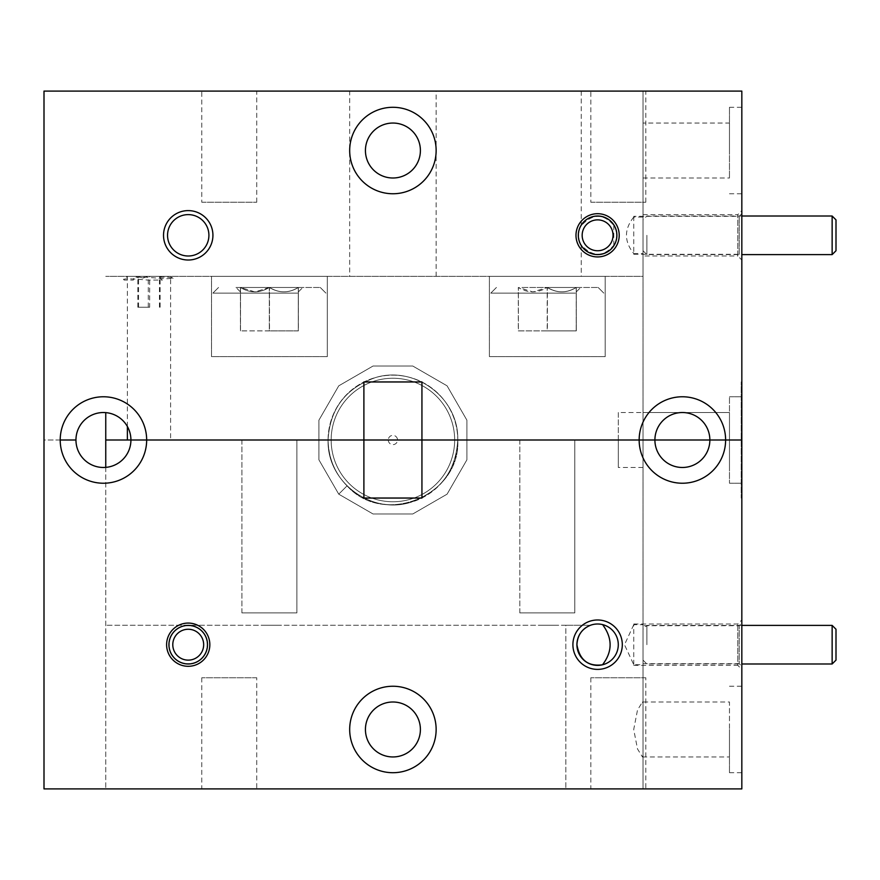 <?xml version="1.0" encoding="UTF-8"?>
<svg xmlns="http://www.w3.org/2000/svg" width="880" height="880" viewBox="0 0 880 880"><rect width="100%" height="100%" fill="white"/><g stroke="black" fill="none" stroke-linecap="round" stroke-linejoin="round"><path stroke-width="0.66" stroke-dasharray="4.4 3.3" d="M602.492 664.796A20.691 20.691 0 0 0 618.288 644.688A20.691 20.691 0 0 0 590.491 625.262L565.829 625.262L590.491 625.262M436.139 729.476A43.23 43.23 0 0 0 392.909 686.246A43.23 43.23 0 0 0 349.679 729.476A43.23 43.23 0 0 0 392.909 772.706A43.23 43.23 0 0 0 436.139 729.476M420.398 729.476A27.478 27.478 0 0 0 392.909 701.998A27.478 27.478 0 0 0 365.431 729.476A27.478 27.478 0 0 0 392.909 756.954A27.478 27.478 0 0 0 420.398 729.476M207.218 644.688A18.986 18.986 0 0 0 188.221 625.702A18.986 18.986 0 0 0 169.235 644.688A18.986 18.986 0 0 0 188.221 663.674A18.986 18.986 0 0 0 207.218 644.688A18.986 18.986 0 0 0 188.221 625.702A18.986 18.986 0 0 0 169.235 644.688A18.986 18.986 0 0 0 188.221 663.674A18.986 18.986 0 0 0 207.218 644.688M741.829 729.476L741.829 772.706L741.829 729.476M729.476 729.476L729.476 772.706L729.476 729.476M643.016 664.697L643.016 624.69L633.754 624.69L633.754 665.379L633.754 664.697L643.016 664.697L643.016 788.909L741.829 788.909L741.829 91.091L105.754 91.091L741.829 91.091L643.016 91.091L643.016 276.353L105.754 276.353L643.016 276.353L643.016 91.091L643.016 788.909L643.016 625.262L643.016 755.348L642.455 756.954L637.505 748.968L633.71 729.509L637.516 709.962L642.455 701.998L729.476 701.998L729.476 756.954L729.476 701.998M642.455 756.954L729.476 756.954M643.016 625.702L643.016 663.674L643.016 625.702L739.2 625.702L741.829 623.073L741.829 666.303L741.829 623.073M643.016 663.674L739.2 663.674L739.2 625.702L739.2 663.674L741.829 666.303M256.74 677.754L201.784 677.754L256.74 677.754L256.74 788.909L201.784 788.909L256.74 788.909M201.784 677.754L201.784 788.909M645.799 677.754L590.832 677.754L645.799 677.754L645.799 788.909L590.832 788.909L645.799 788.909M590.832 677.754L590.832 788.909M633.754 216.326L633.754 254.298L633.754 253.55L643.016 253.55L643.016 217.074L633.754 217.074L633.754 216.326L739.2 216.326L741.829 213.697L741.829 256.927L741.829 213.697M633.754 254.298L739.2 254.298L739.2 216.326L739.2 254.298L741.829 256.927M643.016 412.522L643.016 467.478L643.016 412.522L729.476 412.522L729.476 467.478L729.476 396.77L729.476 440L709.863 440L729.476 440L729.476 467.478L729.476 412.522L729.476 483.23L729.476 440L741.829 440L741.829 396.77L741.829 483.23L741.829 440L729.476 440L729.476 483.23L729.476 412.522L618.321 412.522L618.321 467.478L618.321 440L729.476 440L654.907 440A27.478 27.478 0 0 0 682.385 467.478A27.478 27.478 0 0 0 709.863 440A27.478 27.478 0 0 0 682.385 412.522A27.478 27.478 0 0 0 654.907 440L618.321 440L618.321 412.522M643.016 467.478L618.321 467.478M349.679 276.353L436.139 276.353L349.679 276.353L349.679 91.091L436.139 91.091L349.679 91.091M436.139 276.353L436.139 91.091M201.784 202.246L256.74 202.246L201.784 202.246L201.784 91.091L256.74 91.091L201.784 91.091M256.74 202.246L256.74 91.091M590.832 202.246L645.799 202.246L590.832 202.246L590.832 91.091L645.799 91.091L590.832 91.091M645.799 202.246L645.799 91.091M633.754 623.997L737.814 623.997L741.829 619.982L741.829 669.394L741.829 619.982M633.754 665.379L737.814 665.379L737.814 623.997L737.814 665.379L741.829 669.394M639.155 440A43.23 43.23 0 0 0 682.385 483.23A43.23 43.23 0 0 0 725.615 440A43.23 43.23 0 0 0 682.385 396.77A43.23 43.23 0 0 0 639.155 440M363.891 440L363.891 498.047L421.938 498.047L421.938 381.953L363.891 381.953L363.891 440M741.829 440L741.829 381.953L741.202 381.953L741.829 381.953L741.829 440L741.829 396.77L741.829 440L729.476 440L729.476 396.77L729.476 440L741.829 440L741.829 91.091L741.829 440L741.202 440L741.202 381.953L741.202 498.047L741.829 498.047L741.829 440L741.202 440L741.202 498.047L741.829 498.047L741.829 440L741.829 483.23L741.829 440L127.369 440L170.599 440L170.599 276.353L127.369 276.353L170.599 276.353M643.016 217.074L643.016 91.091L44 91.091L44 440L75.955 440A27.478 27.478 0 0 0 105.754 467.379A27.478 27.478 0 0 0 130.922 440A27.478 27.478 0 0 0 105.754 412.621A27.478 27.478 0 0 0 75.955 440L44 440L44 788.909L643.016 788.909L105.754 788.909L565.829 788.909L565.829 625.262L105.754 625.262L565.829 625.262L565.829 788.909L643.016 788.909L643.016 755.348M643.016 253.55L643.016 624.69M633.754 217.074C624.041 229.273 624.041 241.428 633.754 253.55M633.754 624.69L624.492 644.743L633.754 664.697M105.754 412.621L105.754 440M105.754 467.379L105.754 788.909L105.754 467.379M603.053 625.262L604.714 625.262M642.455 701.998L643.016 703.604M60.214 440A43.23 43.23 0 0 0 103.444 483.23A43.23 43.23 0 0 0 146.663 440A43.23 43.23 0 0 0 103.444 396.77A43.23 43.23 0 0 0 60.214 440M276.331 625.262L262.482 625.262L276.331 625.262M554.224 625.262L540.375 625.262L554.224 625.262M241.923 612.909L241.923 440L296.879 440L241.923 440L296.879 440L241.923 440L241.923 612.909L296.879 612.909L296.879 440L296.879 612.909L241.923 612.909M519.816 612.909L519.816 440L574.783 440L519.816 440L574.783 440L519.816 440L519.816 612.909L574.783 612.909L574.783 440L574.783 612.909L519.816 612.909M643.016 256.003L643.016 214.621L643.016 256.003L737.814 256.003L737.814 214.621L741.829 210.606L741.829 260.018L741.829 210.606M643.016 214.621L737.814 214.621L737.814 256.003L741.829 260.018M643.016 123.046L643.016 178.002L643.016 123.046L729.476 123.046L729.476 178.002L729.476 123.046M643.016 178.002L729.476 178.002M741.829 150.524L741.829 107.294L741.829 150.524M729.476 150.524L729.476 107.294L729.476 150.524M208.912 235.312A20.691 20.691 0 0 0 188.221 214.621A20.691 20.691 0 0 0 167.541 235.312A20.691 20.691 0 0 0 188.221 256.003A20.691 20.691 0 0 0 208.912 235.312M436.139 150.524A43.23 43.23 0 0 0 392.909 107.294A43.23 43.23 0 0 0 349.679 150.524A43.23 43.23 0 0 0 392.909 193.754A43.23 43.23 0 0 0 436.139 150.524M420.398 150.524A27.478 27.478 0 0 0 392.909 123.046A27.478 27.478 0 0 0 365.431 150.524A27.478 27.478 0 0 0 392.909 178.002A27.478 27.478 0 0 0 420.398 150.524M616.594 235.312A18.986 18.986 0 0 0 597.597 216.326A18.986 18.986 0 0 0 578.611 235.312A18.986 18.986 0 0 0 597.597 254.298A18.986 18.986 0 0 0 613.789 225.39C603.471 213.367 592.625 213.444 581.262 225.632A18.986 18.986 0 0 0 581.262 244.992C592.603 257.169 603.449 257.257 613.789 245.234A18.986 18.986 0 0 0 616.594 235.312M605.198 356.631L605.198 276.353L489.401 276.353L605.198 276.353L489.401 276.353L605.198 276.353L605.198 356.631L489.401 356.631L489.401 276.353L489.401 356.631L605.198 356.631M327.294 356.631L327.294 276.353L211.508 276.353L327.294 276.353L211.508 276.353L327.294 276.353L327.294 356.631L211.508 356.631L211.508 276.353L211.508 356.631L327.294 356.631M127.369 426.492L127.369 276.353M130.922 440L170.599 440M613.789 245.234L613.789 225.39M328.075 440C329.879 408.573 345.906 387.695 376.134 377.366C415.239 365.783 459.085 398.101 457.754 440C459.085 398.101 415.239 365.783 376.134 377.366C345.906 387.695 329.879 408.573 328.075 440C329.879 408.573 345.906 387.695 376.134 377.366C415.239 365.783 459.085 398.101 457.754 440A64.845 64.845 0 0 0 392.909 375.155A64.845 64.845 0 0 0 328.075 440C329.879 408.573 345.906 387.695 376.134 377.366C415.239 365.783 459.085 398.101 457.754 440A64.845 64.845 0 0 0 392.909 375.155A64.845 64.845 0 0 0 328.075 440C329.879 408.573 345.906 387.695 376.134 377.366C415.239 365.783 459.085 398.101 457.754 440C459.085 398.101 415.239 365.783 376.134 377.366C345.906 387.695 329.879 408.573 328.075 440C329.879 408.573 345.906 387.695 376.134 377.366C415.239 365.783 459.085 398.101 457.754 440C459.085 398.101 415.239 365.783 376.134 377.366C345.906 387.695 329.879 408.573 328.075 440C329.879 408.573 345.906 387.695 376.134 377.366C415.239 365.783 459.085 398.101 457.754 440C459.085 398.101 415.239 365.783 376.134 377.366C345.906 387.695 329.879 408.573 328.075 440C329.879 408.573 345.906 387.695 376.134 377.366C415.239 365.783 459.085 398.101 457.754 440C459.085 398.101 415.239 365.783 376.134 377.366C345.906 387.695 329.879 408.573 328.075 440C329.879 408.573 345.906 387.695 376.134 377.366C415.239 365.783 459.085 398.101 457.754 440C459.085 398.101 415.239 365.783 376.134 377.366C345.906 387.695 329.879 408.573 328.075 440C329.879 408.573 345.906 387.695 376.134 377.366C415.239 365.783 459.085 398.101 457.754 440C459.085 398.101 415.239 365.783 376.134 377.366C345.906 387.695 329.879 408.573 328.075 440C329.879 408.573 345.906 387.695 376.134 377.366C415.239 365.783 459.085 398.101 457.754 440C459.085 398.101 415.239 365.783 376.134 377.366C345.906 387.695 329.879 408.573 328.075 440C329.879 408.573 345.906 387.695 376.134 377.366C415.239 365.783 459.085 398.101 457.754 440C459.085 398.101 415.239 365.783 376.134 377.366C345.906 387.695 329.879 408.573 328.075 440C329.879 408.573 345.906 387.695 376.134 377.366C415.239 365.783 459.085 398.101 457.754 440C459.085 398.101 415.239 365.783 376.134 377.366C345.906 387.695 329.879 408.573 328.075 440C329.879 408.573 345.906 387.695 376.134 377.366C415.239 365.783 459.085 398.101 457.754 440C459.085 398.101 415.239 365.783 376.134 377.366C345.906 387.695 329.879 408.573 328.075 440C329.879 408.573 345.906 387.695 376.134 377.366C415.239 365.783 459.085 398.101 457.754 440C459.085 398.101 415.239 365.783 376.134 377.366C345.906 387.695 329.879 408.573 328.075 440A64.845 64.845 0 0 0 392.909 504.845A64.845 64.845 0 0 0 457.754 440C459.085 398.101 415.239 365.783 376.134 377.366C345.906 387.695 329.879 408.573 328.075 440C328.526 458.194 334.851 473.473 347.061 485.848C334.851 473.473 328.526 458.194 328.075 440C326.744 481.899 370.579 514.217 409.695 502.634C439.923 492.305 455.939 471.427 457.754 440C459.085 398.101 415.239 365.783 376.134 377.366C345.906 387.695 329.879 408.573 328.075 440C326.744 481.899 370.579 514.217 409.695 502.634C439.923 492.305 455.939 471.427 457.754 440C455.939 471.427 439.923 492.305 409.695 502.634C370.579 514.217 326.744 481.899 328.075 440C326.744 481.899 370.579 514.217 409.695 502.634C439.923 492.305 455.939 471.427 457.754 440C455.939 471.427 439.923 492.305 409.695 502.634C370.579 514.217 326.744 481.899 328.075 440C326.744 481.899 370.579 514.217 409.695 502.634C439.923 492.305 455.939 471.427 457.754 440C455.939 471.427 439.923 492.305 409.695 502.634C370.579 514.217 326.744 481.899 328.075 440C326.744 481.899 370.579 514.217 409.695 502.634C439.923 492.305 455.939 471.427 457.754 440C455.939 471.427 439.923 492.305 409.695 502.634C370.579 514.217 326.744 481.899 328.075 440C326.744 481.899 370.579 514.217 409.695 502.634C439.923 492.305 455.939 471.427 457.754 440C455.939 471.427 439.923 492.305 409.695 502.634C370.579 514.217 326.744 481.899 328.075 440C326.744 481.899 370.579 514.217 409.695 502.634C439.923 492.305 455.939 471.427 457.754 440C455.939 471.427 439.923 492.305 409.695 502.634C370.579 514.217 326.744 481.899 328.075 440C326.744 481.899 370.579 514.217 409.695 502.634C439.923 492.305 455.939 471.427 457.754 440C455.939 471.427 439.923 492.305 409.695 502.634C370.579 514.217 326.744 481.899 328.075 440C326.744 481.899 370.579 514.217 409.695 502.634C439.923 492.305 455.939 471.427 457.754 440C455.939 471.427 439.923 492.305 409.695 502.634C370.579 514.217 326.744 481.899 328.075 440C326.744 481.899 370.579 514.217 409.695 502.634C439.923 492.305 455.939 471.427 457.754 440C455.939 471.427 439.923 492.305 409.695 502.634C370.579 514.217 326.744 481.899 328.075 440C326.744 481.899 370.579 514.217 409.695 502.634C439.923 492.305 455.939 471.427 457.754 440C455.939 471.427 439.923 492.305 409.695 502.634C370.579 514.217 326.744 481.899 328.075 440C326.744 481.899 370.579 514.217 409.695 502.634C439.923 492.305 455.939 471.427 457.754 440C455.939 471.427 439.923 492.305 409.695 502.634C370.579 514.217 326.744 481.899 328.075 440C326.744 481.899 370.579 514.217 409.695 502.634C439.923 492.305 455.939 471.427 457.754 440C455.939 471.427 439.923 492.305 409.695 502.634C370.579 514.217 326.744 481.899 328.075 440A64.845 64.845 0 0 0 392.909 504.845A64.845 64.845 0 0 0 457.754 440C455.939 471.427 439.923 492.305 409.695 502.634C370.579 514.217 326.744 481.899 328.075 440M454.663 440A61.754 61.754 0 0 1 392.909 501.754A61.754 61.754 0 0 1 331.155 440A61.754 61.754 0 0 1 392.909 378.246A61.754 61.754 0 0 1 454.663 440A61.754 61.754 0 0 1 392.909 501.754A61.754 61.754 0 0 1 331.155 440A61.754 61.754 0 0 1 392.909 378.246A61.754 61.754 0 0 1 454.663 440M388.278 440A4.631 4.631 0 0 0 392.909 444.631A4.631 4.631 0 0 0 397.54 440A4.631 4.631 0 0 0 392.909 435.369A4.631 4.631 0 0 0 388.278 440M347.061 485.848L338.745 494.164L347.061 485.848C384.252 527.549 461.054 494.89 457.754 440C461.054 494.89 384.252 527.549 347.061 485.848L338.745 494.164L318.912 459.822L318.912 420.178L338.745 385.836L373.087 366.003L412.742 366.003L447.084 385.836L466.906 420.178L466.906 459.822L447.084 494.164L412.742 513.997L373.087 513.997L338.745 494.164L318.912 459.822L318.912 420.178L338.745 385.836L373.087 366.003L412.742 366.003L447.084 385.836L466.906 420.178L466.906 459.822L447.084 494.164L412.742 513.997L373.087 513.997L338.745 494.164L318.912 459.822L318.912 420.178L338.745 385.836L373.087 366.003L412.742 366.003L447.084 385.836L466.906 420.178L466.906 459.822L447.084 494.164L412.742 513.997L373.087 513.997L338.745 494.164L318.912 459.822L318.912 420.178L338.745 385.836L373.087 366.003L412.742 366.003L447.084 385.836L466.906 420.178L466.906 459.822L447.084 494.164L412.742 513.997L373.087 513.997L338.745 494.164L318.912 459.822L318.912 420.178L338.745 385.836L373.087 366.003L412.742 366.003L447.084 385.836L466.906 420.178L466.906 459.822L447.084 494.164L412.742 513.997L373.087 513.997L338.745 494.164L318.912 459.822L318.912 420.178L338.745 385.836L373.087 366.003L412.742 366.003L447.084 385.836L466.906 420.178L466.906 459.822L447.084 494.164L412.742 513.997L373.087 513.997L338.745 494.164L318.912 459.822L318.912 420.178L338.745 385.836L373.087 366.003L412.742 366.003L447.084 385.836L466.906 420.178L466.906 459.822L447.084 494.164L412.742 513.997L373.087 513.997L338.745 494.164L318.912 459.822L318.912 420.178L338.745 385.836L373.087 366.003L412.742 366.003L447.084 385.836L466.906 420.178L466.906 459.822L447.084 494.164L412.742 513.997L373.087 513.997L338.745 494.164L318.912 459.822L318.912 420.178L338.745 385.836L373.087 366.003L412.742 366.003L447.084 385.836L466.906 420.178L466.906 459.822L447.084 494.164L412.742 513.997L373.087 513.997L338.745 494.164L318.912 459.822L318.912 420.178L338.745 385.836L373.087 366.003L412.742 366.003L447.084 385.836L466.906 420.178L466.906 459.822L447.084 494.164L412.742 513.997L373.087 513.997L338.745 494.164L318.912 459.822L318.912 420.178L338.745 385.836L373.087 366.003L412.742 366.003L447.084 385.836L466.906 420.178L466.906 459.822L447.084 494.164L412.742 513.997L373.087 513.997L338.745 494.164L318.912 459.822L318.912 420.178L338.745 385.836L373.087 366.003L412.742 366.003L447.084 385.836L466.906 420.178L466.906 459.822L447.084 494.164L412.742 513.997L373.087 513.997L338.745 494.164L318.912 459.822L318.912 420.178L338.745 385.836L373.087 366.003L412.742 366.003L447.084 385.836L466.906 420.178L466.906 459.822L447.084 494.164L412.742 513.997L373.087 513.997L338.745 494.164L318.912 459.822L318.912 420.178L338.745 385.836L373.087 366.003L412.742 366.003L447.084 385.836L466.906 420.178L466.906 459.822L447.084 494.164L412.742 513.997L373.087 513.997L338.745 494.164M521.983 287.463L598.158 287.463L521.983 287.463M575.421 293.117L490.798 293.117L575.421 293.117M530.662 287.463L547.206 287.463C556.875 293.293 566.544 293.293 576.202 287.463C576.235 293.293 576.257 293.293 576.29 287.463C566.731 293.293 557.106 293.293 547.382 287.463L532.895 291.94L518.397 287.463L518.397 330.891L547.382 330.891L547.382 287.463L530.662 287.463M547.206 330.891L576.202 330.891L576.202 287.463L547.206 287.463L547.206 330.891L518.309 330.891L518.309 287.463C527.857 293.293 537.493 293.293 547.206 287.463L576.202 287.463C576.235 293.293 576.257 293.293 576.29 287.463L547.206 287.463C556.875 293.293 566.544 293.293 576.202 287.463L576.29 287.463C566.731 293.293 557.106 293.293 547.382 287.463L576.29 287.463L576.29 330.891L547.382 330.891M576.202 330.891L576.29 287.463C576.257 293.293 576.235 293.293 576.202 287.463C576.235 293.293 576.257 293.293 576.29 287.463L580.723 287.463L576.202 287.463L576.29 330.891M244.09 287.463L320.254 287.463L244.09 287.463M297.528 293.117L212.894 293.117L297.528 293.117M252.769 287.463L240.504 287.463C240.471 293.293 240.438 293.293 240.416 287.463C249.964 293.293 259.6 293.293 269.313 287.463C278.982 293.293 288.651 293.293 298.309 287.463L298.397 287.463C288.838 293.293 279.202 293.293 269.489 287.463L240.504 287.463C240.471 293.293 240.438 293.293 240.416 287.463L298.309 287.463C298.331 293.293 298.364 293.293 298.397 287.463L269.489 287.463L254.991 291.94L240.504 287.463L235.983 287.463L240.416 287.463C249.964 293.293 259.6 293.293 269.313 287.463C278.982 293.293 288.651 293.293 298.309 287.463C298.331 293.293 298.364 293.293 298.397 287.463C288.838 293.293 279.202 293.293 269.489 287.463L252.769 287.463M269.489 330.891L240.416 330.891L298.397 330.891L240.504 330.891L240.504 287.463L235.983 287.463L298.309 287.463C298.331 293.293 298.364 293.293 298.397 287.463L269.489 287.463L254.991 291.94L240.504 287.463C240.471 293.293 240.438 293.293 240.416 287.463L240.416 330.891L269.313 330.891L269.313 287.463L269.313 330.891L298.309 330.891L298.309 287.463C298.331 293.293 298.364 293.293 298.397 287.463L298.397 330.891L269.489 330.891L269.489 287.463M240.504 330.891L240.416 287.463C240.438 293.293 240.471 293.293 240.504 287.463L240.504 330.891M298.309 330.891L298.397 287.463L302.83 287.463L298.309 287.463L298.309 330.891M142.153 276.353L137.852 276.353L138.16 278.003L138.534 276.353L161.458 276.353L142.153 276.353M143.077 278.025L136.499 276.353L160.116 276.353L159.808 278.003L159.434 276.353L148.291 276.353L143.077 278.025M137.368 276.353L170.225 276.353L137.368 276.353M124.19 280.071C121.77 278.465 129.624 278.465 147.741 280.071L162.371 280.071L158.202 277.211L168.399 277.211L173.085 278.355L165.649 278.773L146.432 277.211L133.925 277.211L133.364 280.071L124.19 280.071L123.508 279.312L127.743 276.353M149.666 307.23L137.852 307.23L149.666 307.23L149.666 276.353M160.116 307.23L160.116 276.353M159.434 307.23L159.434 276.353M148.291 307.23L148.291 276.353M137.852 307.23L137.852 276.353M138.534 307.23L138.534 276.353M168.927 644.688A19.294 19.294 0 0 0 188.221 663.982A19.294 19.294 0 0 0 207.526 644.688A19.294 19.294 0 0 0 188.221 625.394A19.294 19.294 0 0 0 168.927 644.688M203.665 644.688A15.444 15.444 0 0 1 188.221 660.132A15.444 15.444 0 0 1 172.788 644.688A15.444 15.444 0 0 1 188.221 629.255A15.444 15.444 0 0 1 203.665 644.688M578.303 235.312A19.294 19.294 0 0 0 597.597 254.606A19.294 19.294 0 0 0 616.902 235.312A19.294 19.294 0 0 0 597.597 216.018A19.294 19.294 0 0 0 578.303 235.312M613.041 235.312A15.444 15.444 0 0 1 597.597 250.745A15.444 15.444 0 0 1 582.164 235.312A15.444 15.444 0 0 1 597.597 219.868A15.444 15.444 0 0 1 613.041 235.312M643.016 235.312L643.016 219.868L643.016 235.312M646.877 235.312L646.877 254.606L646.877 235.312M832.139 216.018L832.139 254.606M836 250.745L836 219.868M643.016 644.688L643.016 660.132L643.016 644.688M646.877 644.688L646.877 625.394L646.877 644.688M832.139 625.394L832.139 663.982M836 660.132L836 629.255M581.262 91.091L581.262 225.632M581.262 244.992L581.262 276.353M729.476 686.246L741.829 686.246M729.476 396.77L741.829 396.77L729.476 396.77M729.476 483.23L741.829 483.23L729.476 483.23M729.476 772.706L741.829 772.706M729.476 107.294L741.829 107.294M729.476 193.754L741.829 193.754M496.441 287.463L490.798 293.117L496.441 287.463M576.246 291.94L580.723 287.463L576.246 291.94M598.158 287.463L603.801 293.117L598.158 287.463M218.548 287.463L212.894 293.117L218.548 287.463M240.46 291.94L235.983 287.463L240.46 291.94M320.254 287.463L325.908 293.117L320.254 287.463M298.353 291.94L302.83 287.463L298.353 291.94M170.225 276.353L173.085 278.355M138.16 278.003L136.499 276.353M159.808 278.003L161.458 276.353M643.016 250.745L646.877 254.606L741.829 254.606M741.829 216.018L646.877 216.018L643.016 219.868M643.016 660.132L646.877 663.982L741.829 663.982M741.829 625.394L646.877 625.394L643.016 629.255"/><path stroke-width="1.32" d="M590.491 625.262C582.01 628.771 577.489 635.25 576.917 644.688A20.691 20.691 0 0 0 597.597 665.379A20.691 20.691 0 0 0 618.288 644.688A20.691 20.691 0 0 0 597.597 623.997A20.691 20.691 0 0 0 576.917 644.688C579.59 660 588.115 666.699 602.492 664.796C612.458 651.783 612.645 638.616 603.053 625.262L604.714 625.262M622.303 644.688A24.706 24.706 0 0 0 597.597 619.982A24.706 24.706 0 0 0 572.902 644.688A24.706 24.706 0 0 0 597.597 669.394A24.706 24.706 0 0 0 622.303 644.688M436.139 729.476A43.23 43.23 0 0 0 392.909 686.246A43.23 43.23 0 0 0 349.679 729.476A43.23 43.23 0 0 0 392.909 772.706A43.23 43.23 0 0 0 436.139 729.476M365.431 729.476A27.478 27.478 0 0 1 392.909 701.998A27.478 27.478 0 0 1 420.398 729.476A27.478 27.478 0 0 1 392.909 756.954A27.478 27.478 0 0 1 365.431 729.476M209.836 644.688A21.615 21.615 0 0 0 188.221 623.073A21.615 21.615 0 0 0 166.606 644.688A21.615 21.615 0 0 0 188.221 666.303A21.615 21.615 0 0 0 209.836 644.688M709.863 440A27.478 27.478 0 0 1 682.385 467.478A27.478 27.478 0 0 1 654.907 440L639.155 440A43.23 43.23 0 0 0 682.385 483.23A43.23 43.23 0 0 0 725.615 440L654.907 440L725.615 440A43.23 43.23 0 0 0 682.385 396.77A43.23 43.23 0 0 0 639.155 440L130.922 440A27.478 27.478 0 0 1 103.444 467.478A27.478 27.478 0 0 1 75.955 440L60.214 440A43.23 43.23 0 0 0 103.444 483.23A43.23 43.23 0 0 0 146.663 440A43.23 43.23 0 0 0 103.444 396.77A43.23 43.23 0 0 0 60.214 440L75.955 440A27.478 27.478 0 0 1 103.444 412.522A27.478 27.478 0 0 1 130.922 440L421.938 440L421.938 381.953L363.891 381.953L363.891 498.047L421.938 498.047L421.938 440L654.907 440A27.478 27.478 0 0 1 682.385 412.522A27.478 27.478 0 0 1 709.863 440M44 788.909L44 91.091L741.829 91.091L741.829 440L725.615 440L741.829 440L741.829 788.909L44 788.909M127.369 426.492L127.369 440L105.754 440L105.754 467.379L105.754 412.621M208.912 235.312A20.691 20.691 0 0 0 188.221 214.621A20.691 20.691 0 0 0 167.541 235.312A20.691 20.691 0 0 0 188.221 256.003A20.691 20.691 0 0 0 208.912 235.312M212.927 235.312A24.706 24.706 0 0 0 188.221 210.606A24.706 24.706 0 0 0 163.526 235.312A24.706 24.706 0 0 0 188.221 260.018A24.706 24.706 0 0 0 212.927 235.312M436.139 150.524A43.23 43.23 0 0 0 392.909 107.294A43.23 43.23 0 0 0 349.679 150.524A43.23 43.23 0 0 0 392.909 193.754A43.23 43.23 0 0 0 436.139 150.524M365.431 150.524A27.478 27.478 0 0 1 392.909 123.046A27.478 27.478 0 0 1 420.398 150.524A27.478 27.478 0 0 1 392.909 178.002A27.478 27.478 0 0 1 365.431 150.524M619.212 235.312A21.615 21.615 0 0 0 597.597 213.697A21.615 21.615 0 0 0 575.982 235.312A21.615 21.615 0 0 0 597.597 256.927A21.615 21.615 0 0 0 619.212 235.312M127.369 440L130.922 440M172.788 644.688A15.444 15.444 0 0 0 188.221 660.132A15.444 15.444 0 0 0 203.665 644.688A15.444 15.444 0 0 0 188.221 629.255A15.444 15.444 0 0 0 172.788 644.688M207.526 644.688A19.294 19.294 0 0 1 188.221 663.982A19.294 19.294 0 0 1 168.927 644.688A19.294 19.294 0 0 1 188.221 625.394A19.294 19.294 0 0 1 207.526 644.688M582.164 235.312A15.444 15.444 0 0 0 597.597 250.745A15.444 15.444 0 0 0 613.041 235.312A15.444 15.444 0 0 0 597.597 219.868A15.444 15.444 0 0 0 582.164 235.312M616.902 235.312A19.294 19.294 0 0 1 597.597 254.606A19.294 19.294 0 0 1 578.303 235.312A19.294 19.294 0 0 1 597.597 216.018A19.294 19.294 0 0 1 616.902 235.312M832.139 216.018L836 219.868L836 250.745L832.139 254.606L832.139 216.018L741.829 216.018M832.139 625.394L836 629.255L836 660.132L832.139 663.982L832.139 625.394L741.829 625.394M832.139 254.606L741.829 254.606M832.139 663.982L741.829 663.982"/></g></svg>
